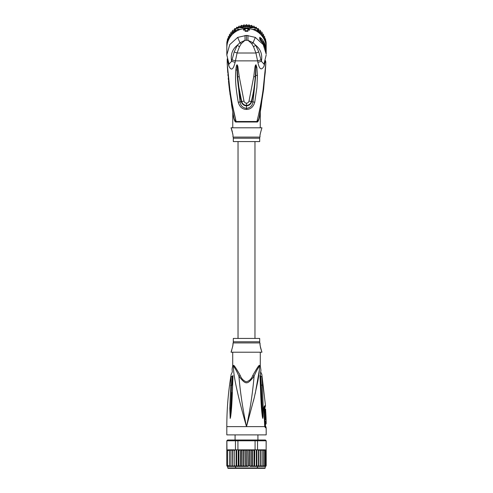 <?xml version="1.0" encoding="UTF-8"?>
<svg xmlns="http://www.w3.org/2000/svg" width="493" height="493" viewBox="0 0 493 493"><rect width="100%" height="100%" fill="white"/><g stroke="black" fill="none" stroke-linecap="round" stroke-linejoin="round"><path stroke-width="0.74" d="M227.224 63.843L229.843 89.258C230.841 96.924 233.429 111.566 236.098 121.506A2.755 2.077 -90 0 1 236.129 121.999L235.389 121.709M260.255 40.149L261.426 41.467C264.544 45.128 266.134 49.343 266.183 54.131A19.683 19.387 180 0 0 261.432 41.498L259.749 39.403L259.749 37.246L261.432 38.559A19.683 19.387 0 0 1 266.183 51.192L266.183 47.876A19.683 19.387 180 0 0 246.5 28.489A19.683 19.387 180 0 0 226.817 47.876L226.817 54.957L229.023 64.078L231.63 61.329L235.118 62.328L237.078 53.004L239.456 46.755L241.231 43.686L245.009 40.309L247.991 40.309L251.769 43.686L253.544 46.755L255.922 53.004L257.882 62.328C259.423 69.612 261.512 70.819 264.149 65.951L265.117 61.391M247.88 30.757L247.88 31.336A19.683 19.387 180 0 0 245.12 31.336L245.12 30.757A20.275 19.966 0 0 1 247.88 30.757L247.88 29.389A20.275 19.966 0 0 1 249.532 29.568L249.532 30.153A19.683 19.387 180 0 0 247.88 29.974M266.183 54.131L263.25 44.629L255.312 37.394L246.5 35.391L237.688 37.394L239.937 42.743L241.231 43.686M263.977 64.078L266.183 54.957L263.977 64.078L261.37 61.329L257.882 62.328M249.532 29.568L246.5 28.594L243.468 29.568A20.275 19.966 0 0 1 245.12 29.389L245.12 30.757M245.12 29.974A19.683 19.387 180 0 0 243.468 30.153L243.468 29.568M229.023 64.078L226.817 54.957L229.756 44.617L237.688 37.394M245.046 35.441L245.009 40.309L239.937 42.743L237.281 45.27L239.456 46.755M234.193 51.975L231.63 61.329C230.391 54.723 232.277 49.368 237.281 45.27L234.193 51.975L237.078 53.004L255.922 53.004L258.807 51.975L255.719 45.27L253.063 42.743L251.769 43.686M253.544 46.755L255.719 45.27C260.723 49.368 262.609 54.723 261.37 61.329L258.807 51.975M255.312 37.394L253.063 42.743L247.991 40.309L247.954 35.441M264.236 63.517L264.149 65.951M265.776 63.819L265.789 61.902L265.554 62.303L265.154 61.237M238.242 102.224C239.629 106.913 242.383 109.317 246.5 109.446C250.623 109.317 253.377 106.907 254.758 102.224L256.878 87.6L257.451 75.392L256.835 67.221L255.947 64.731C254.943 65.766 255.091 65.926 253.766 76.594L249.002 101.108C248.497 102.433 247.665 103.129 246.5 103.185C245.335 103.129 244.503 102.433 243.998 101.108L239.247 76.711L237.811 66.111L237.053 64.731C236.393 65.551 236.307 65.877 235.827 69.907C235.401 77.007 235.001 83.576 238.242 102.224L240.036 101.983L237.225 75.028L237.022 67.572M259.447 116.028L263.626 89.295L265.776 63.837L263.114 89.553C262.103 97.213 259.589 111.473 256.902 121.506L236.098 121.506L232.332 104.516M257.18 120.446L257.925 117.414M258.917 113.113L259.78 109.045M264.55 77.894L264.981 73.586M265.363 69.26L265.45 68.194M231.562 100.276L230.952 96.622M230.311 92.499L229.824 89.122M229.455 86.367L229.153 83.989M228.943 82.288L228.789 80.957M228.536 78.658L228.37 77.099M228.296 76.415L227.963 72.989M227.797 71.183L227.415 66.438M227.359 65.754L227.267 64.404M227.224 63.825L227.211 60.873L227.624 60.873L228.851 65.951C231.155 71.047 233.244 69.84 235.118 62.328M227.507 60.152L227.655 60.676M228.764 63.517L228.851 65.951M265.554 62.303L265.185 61.181M260.341 39.12L260.538 39.693L260.341 39.12M264.328 45.892L264.661 45.892A19.683 19.387 0 0 1 265.339 47.753L265.339 47.248A19.683 19.387 0 0 1 265.567 48.067L265.567 47.636A19.683 19.387 180 0 0 265.339 46.817L265.339 46.311A19.683 19.387 180 0 0 264.661 44.45L264.291 43.637A19.683 19.387 180 0 0 263.293 41.819L261.888 42.022M265.678 48.998L266.183 52.874A19.683 19.387 0 0 0 266.091 50.97L266.091 50.539A19.683 19.387 180 0 1 266.171 51.747L266.041 50.619A19.683 19.387 180 0 1 266.183 52.948L266.183 53.38A19.683 19.387 0 0 0 265.678 48.998L265.487 48.998M266.183 53.38A19.683 19.387 0 0 1 266.183 53.755M264.661 45.892L263.293 41.819M264.661 45.282L264.02 45.282M265.567 48.067L265.197 48.067M239.247 76.711L237.718 76.865L238.914 87.514L241.706 101.533L243.998 101.108M253.766 76.594L255.288 76.748L255.91 64.897L255.288 76.748C254.265 88.691 252.964 94.773 251.294 101.533L251.701 101.638C250.82 104.288 249.082 105.687 246.5 105.829C243.912 105.705 242.174 104.306 241.299 101.638L241.706 101.533C242.488 103.943 244.084 105.219 246.5 105.36C248.94 105.212 250.536 103.937 251.294 101.533L249.002 101.108M256.835 67.221L255.978 67.387L255.916 64.91L255.756 75.435L252.964 101.983C252.465 105.65 250.308 107.782 246.5 108.392C242.692 107.782 240.535 105.65 240.036 101.983L241.299 101.638C239.549 94.644 238.107 87.927 237.225 75.028M254.758 102.224L251.701 101.638L254.271 89.171L255.756 75.435L257.451 75.392M237.718 76.865L237.09 64.897L237.718 76.865M259.429 116.114L260.279 111.843L259.515 116.712C258.683 120.631 257.802 122.393 256.871 121.999L256.871 121.999A2.755 2.077 90 0 1 256.902 121.506C258.24 120.612 259.078 118.838 259.417 116.188L259.756 114.419M261.124 106.753L260.279 111.831L260.255 127.804M260.15 112.687L260.101 113.002M260.07 113.199L260.008 113.6M260.101 136.278C259.657 136.173 260.273 133.35 261.956 127.804C260.273 133.363 259.651 136.191 260.101 136.278L259.854 137.091L246.691 137.091M232.782 112.256L232.745 127.804M227.23 64.09L229.387 89.418L233.485 116.712C234.317 120.631 235.198 122.393 236.129 121.999L256.871 121.999M232.801 134.367L232.758 133.979M232.721 133.714L232.634 133.178M232.376 131.927L231.685 129.548M231.679 129.511L231.044 127.804C232.727 133.363 233.349 136.191 232.899 136.278L233.146 137.091L259.854 137.091L259.688 138.225L233.312 138.225L233.146 137.091M261.956 127.804L231.044 127.804M233.312 138.225L233.312 141.583L259.688 141.583L259.688 138.225M236.098 121.506C234.76 120.612 233.922 118.838 233.583 116.188L233.596 116.256M232.523 110.494L232.462 110.149M232.302 109.23L232.104 108.078M232.086 107.967L231.476 104.288M230.034 94.508L229.917 93.621M229.584 91.008L229.411 89.609M229.227 88.019L229.19 87.699M229.183 87.637L229.079 86.762M229.017 86.195L228.487 81.086M228.351 79.644L228.216 78.147M228.006 75.731L227.908 74.523M227.766 72.6L227.353 66.364M233.312 114.764L233.583 116.188M258.936 118.252L259.096 117.654M265.77 64.084L265.481 69.082M265.382 70.567L265.357 70.918M265.351 71.029L261.148 106.599M260.138 112.355L260.224 111.886M260.07 112.743L259.959 113.322M259.805 114.16L260.316 111.375M260.31 111.43L259.848 113.926M259.694 114.733L259.46 115.966M247.468 26.69L246.5 25.753L245.28 26.899L243.93 25.919L242.852 27.214L241.404 26.419L240.498 27.83L252.502 27.83L251.596 26.419L250.148 27.214L249.07 25.919L247.468 26.69A18.9 18.611 180 0 0 245.532 26.69M266.017 42.614A19.683 19.387 0 0 1 266.134 43.735L266.134 45.442A19.683 19.387 0 0 1 266.183 46.853L266.183 44.05A19.683 19.387 180 0 0 266.017 41.517L266.017 42.614L265.511 40.124L264.686 39.354L264.686 37.721L263.274 37.135L263.545 35.447L262.116 35.145L262.116 33.339L260.563 33.136L260.421 31.435L258.837 31.435L260.477 34.22M226.823 47.365A19.683 19.387 0 0 1 226.817 46.853L226.817 44.05A19.683 19.387 180 0 1 226.983 41.517L226.983 42.614L227.489 40.124L228.314 39.354L228.314 37.721L229.726 37.135L229.455 35.447L230.884 35.145L230.884 33.339L232.437 33.136L232.579 31.435L234.163 31.435L234.446 30.948A18.9 18.611 180 0 0 234.243 31.114L234.514 29.765L235.044 29.919L235.444 29.235L235.444 30.806A19.683 19.387 0 0 1 237.922 29.401L238.156 30.313M226.817 46.853A19.683 19.387 0 0 1 226.866 45.442L226.866 43.735A19.683 19.387 0 0 1 226.983 42.614M252.478 29.401L255.078 29.401A19.683 19.387 0 0 1 257.556 30.806L257.556 29.235A19.683 19.387 180 0 0 255.078 27.83L254.899 30.313A18.9 18.611 0 0 1 255.873 30.831M237.127 30.831A18.9 18.611 0 0 1 238.101 30.313M234.415 32.575L235.444 30.806L236.036 31.49M240.522 29.401L237.922 29.401L237.922 27.83A19.683 19.387 180 0 0 235.444 29.235M266.183 46.853A19.683 19.387 0 0 1 266.177 47.365M235.044 29.894L234.446 30.948M232.523 34.22L234.163 31.435L234.514 28.668L234.514 29.765M227.513 42.768L226.866 43.735M234.526 28.649L236.11 28.6L236.671 27.238L238.23 27.392L238.982 26.123L240.492 26.474L241.422 25.309L242.852 25.846L242.852 27.214M230.884 33.432L230.884 32.248L232.437 31.768L232.579 30.338L234.169 30.067M232.579 30.338L232.579 31.435M232.437 31.768L232.437 33.136M230.884 32.248L230.884 33.339M229.455 35.447L229.455 34.344L230.884 33.783M226.817 44.05L227.489 39.033L228.314 37.998L228.314 36.63L229.51 35.878M228.314 36.624L228.314 37.721M228.314 37.998L228.314 39.354M227.489 39.027L227.489 40.124M227.489 40.346L227.489 41.658M247.72 26.899L247.72 25.531L249.082 24.816L250.148 25.846L250.148 27.214M250.148 25.846L251.603 25.316L252.508 26.474L252.508 27.83L253.075 27.83A18.9 18.611 180 0 0 252.829 27.744L252.539 27.83M252.508 26.474L254.043 26.129L254.77 27.83M254.77 27.392L256.348 27.251L256.89 28.81M256.89 28.6L258.486 28.662L258.831 31.416L258.486 29.765L257.956 29.919L257.556 29.235M258.831 30.067L260.421 30.332L260.563 33.136M260.563 31.768L262.116 32.236L262.116 33.432M262.116 33.783L263.545 34.35L263.545 35.447M242.852 25.846L243.93 24.829L245.28 25.531L246.512 24.65L247.72 25.531M246.512 24.65L246.518 25.802M243.93 24.829L243.93 25.919M238.982 26.123L238.723 27.83L237.922 27.83M263.49 35.878L264.686 36.624L264.686 37.998L265.511 39.027L266.183 43.908M264.686 36.624L264.686 37.721M265.511 39.027L265.511 40.124M249.07 24.829L249.07 25.919M253.075 27.83L254.277 27.805L254.031 27.232L252.829 27.744M238.969 27.232L240.171 27.744A18.9 18.611 180 0 0 239.925 27.83L238.723 27.805M258.757 31.114A18.9 18.611 180 0 0 258.554 30.948L258.825 31.404M239.925 27.83L240.498 27.83L240.492 26.474M254.031 26.135L254.031 27.232M254.277 27.805L255.078 27.83M258.585 32.575L257.556 30.806L256.964 31.49M266.134 43.735L265.487 42.768M258.554 30.948L257.956 29.894M258.474 28.649L258.486 29.765M260.421 30.338L260.421 31.435M262.116 32.248L262.116 33.339M264.686 37.998L264.686 39.354M265.511 40.346L265.511 41.658M256.342 27.257L256.342 28.489M238.23 27.392L238.23 27.83M236.658 27.257L236.658 28.489M241.404 25.322L241.404 26.419M245.28 25.531L245.28 26.899M251.596 25.322L251.596 26.419M254.967 338.432L254.967 141.583M238.033 141.583L238.033 338.432M265.203 466.384L265.203 467.956A0.394 0.394 0 0 1 264.809 468.35L228.191 468.35A0.394 0.394 0 0 1 227.797 467.956L227.606 466.384A0.789 0.789 90 0 1 226.829 465.737M266.171 465.731A0.789 0.789 90 0 1 265.394 466.384L262.344 466.384L263.545 465.595L263.545 466.378L263.545 449.85L264.686 450.633L264.686 449.887L265.511 450.633L265.511 449.998L266.017 450.633L266.134 449.844L266.134 440.791L265.357 440.002L266.183 440.791L266.134 449.844M266.183 449.844L266.183 465.595L266.017 466.027L266.017 465.595L265.511 466.23L265.511 465.595L264.686 466.341L264.686 465.595L263.545 466.378M234.514 450.633L235.044 449.986L234.243 449.844L234.243 466.384L232.468 466.384L232.579 465.595L232.468 466.384L230.884 466.384L230.884 449.844L230.884 466.384L227.6 466.384L226.817 465.595L226.983 450.251L226.983 466.027M230.656 466.384L229.455 465.595L229.455 466.378L228.314 465.595L228.314 466.341L227.489 465.595L227.489 466.23L226.983 465.595M246.482 450.479L247.468 449.844L252.502 449.844L249.926 449.844L249.07 450.633L249.07 465.595L248.004 466.384L247.72 449.844M246.5 465.595L245.532 466.384L247.72 466.384L246.5 465.595L246.5 450.633L245.532 449.844L247.468 449.844M226.817 440.791L227.643 440.002L226.817 440.791L226.817 465.595M236.658 449.844L235.444 449.844L235.444 440.791L237.922 440.791L237.922 449.844L236.658 449.844L236.658 465.595L236.221 466.384L232.437 466.384L232.437 449.844L232.579 450.633L233.842 449.844L227.871 449.844L226.983 450.251L226.866 440.791L235.444 440.791L236.036 440.002L238.101 440.002L237.922 440.791L255.078 440.791L254.899 440.002L256.964 440.002L257.556 440.791L266.134 440.791M266.183 440.791L265.4 440.002L256.964 440.002M255.078 449.844L255.078 440.791L257.556 440.791L257.556 449.844L252.502 449.844L252.508 466.384L250.148 466.384L250.148 449.844M227.643 440.002L236.036 440.002M238.101 440.002L254.899 440.002M265.246 449.85L258.837 449.844L265.129 449.844L266.017 450.251L266.017 466.027M232.468 466.384L232.579 450.466M230.884 450.633L232.117 449.844L230.656 449.844L229.455 450.633L229.455 465.595M228.314 466.341L228.314 465.595M227.489 466.23L227.446 450.017M226.983 450.633L227.489 449.998L227.489 465.595M227.489 450.633L228.314 449.887M229.455 466.378L229.455 450.633M228.314 450.633L229.455 449.85M227.871 449.844L230.656 449.844M232.437 449.844L232.117 449.844M234.169 466.384L234.169 449.844L233.842 449.844L234.243 449.844M235.044 449.986L235.444 449.844M237.922 449.844L240.171 449.844L238.969 450.633L238.969 465.595L238.384 466.384L234.243 466.384M238.723 449.986L238.969 450.633M240.461 449.844L244.996 449.844L243.93 450.633L243.93 465.595L243.074 466.384L238.23 466.384L238.23 449.844M241.404 450.633L242.55 449.844L240.676 449.844L241.404 450.633L241.404 465.595L240.676 466.384M240.676 449.844L240.492 466.384L242.852 466.384L242.852 449.844L243.93 450.633M245.532 449.844L248.004 449.844L249.07 450.633M250.45 449.844L251.596 450.633L252.324 449.844M252.539 449.844L253.075 449.844M252.829 449.844L254.031 450.633L254.277 449.986M257.556 449.844L258.825 449.844L258.831 466.384L258.486 465.595L256.89 466.384L256.89 449.844M257.956 449.986L258.486 450.633L258.757 449.844M259.158 449.844L260.421 450.633L260.532 449.844M262.344 449.844L263.545 450.633L263.545 449.85M266.017 450.633L266.017 465.595M265.511 449.998L265.536 466.224M264.686 466.341L264.686 449.887M263.545 450.633L263.545 465.595L263.089 466.218M264.686 450.633L264.686 465.595M265.511 450.633L265.511 465.595M260.883 449.844L262.116 450.633L262.116 449.844L262.116 466.384L262.116 465.595L260.563 466.384L260.563 449.844M232.117 466.384L230.884 465.595M233.842 466.384L232.579 465.595M235.783 466.384L234.514 465.595M236.11 466.384L236.11 449.844M238.23 466.384L236.658 465.595M240.492 466.384L238.969 465.595M242.55 466.384L241.404 465.595M245.28 449.844L245.532 466.384L243.074 466.384M244.996 466.384L243.93 465.595M251.596 450.633L251.596 465.595L250.45 466.384L249.07 465.595M252.508 466.384L251.596 465.595M252.324 466.384L250.45 466.384M254.031 450.633L254.031 465.595L252.829 466.384L254.616 466.384L254.031 465.595M254.77 466.384L255.097 466.384L254.616 466.384L254.77 449.844M256.342 449.844L256.342 465.595L255.097 466.384L256.779 466.384L256.342 465.595M256.89 466.384L258.831 466.384M258.486 450.633L258.486 465.595M260.421 450.633L260.421 465.595L259.158 466.384L260.532 466.384L260.421 465.595M262.116 450.633L262.116 465.595M260.883 466.384L262.344 466.384M265.4 466.384L266.183 465.595M259.688 338.432L233.312 338.432L233.312 341.791L259.688 341.791L259.688 338.432M265.9 416.271L265.887 415.87M265.758 412.561L265.585 409.141L264.914 409.141M266.078 418.391L265.782 412.561C265.172 412.413 265.4 418.545 265.986 418.391L265.517 418.391M266.091 418.822L265.807 424.257L266.171 423.697L266.091 418.822M231.772 350.221L231.044 352.212L261.956 352.212C260.273 346.653 259.651 343.824 260.101 343.732L259.854 342.918A3.938 3.938 -90 0 1 259.688 341.791M259.854 342.918L233.146 342.918A3.938 3.938 90 0 0 233.312 341.791M265.986 418.391L265.197 418.391C264.575 418.52 264.359 412.401 264.988 412.561L265.782 412.561M265.302 419.648L265.283 418.822L266.072 418.822M265.776 421.54L264.975 421.54L264.938 419.648L265.739 419.648M265.339 421.54L265.296 422.365M265.807 424.257L265.006 424.257L264.988 422.365L265.789 422.365M233.146 342.918L232.671 346.628M231.044 352.212C232.727 346.647 233.349 343.824 232.899 343.732M260.101 343.732L260.101 344.169M260.144 345.069L260.181 345.464M260.23 345.907L260.298 346.406M260.39 346.961L260.507 347.571M260.661 348.243L261.956 352.212M264.796 425.379L265.049 426.18L265.659 426.18L265.394 425.379L264.71 425.305M264.057 408.919L264.236 408.222L264.858 408.222L265.086 412.561M260.279 352.242L260.279 365.566L260.92 370.181M232.721 352.242L232.721 365.566L233.503 365.566C233.627 364.45 235.851 367.735 240.177 375.413L238.914 376.233C245.884 385.015 247.11 385.015 254.086 376.233C256.113 371.457 257.931 368.08 259.54 366.096C259.503 370.052 258.961 374.963 257.913 380.83L254.314 397.426L246.5 426.618C242.839 409.529 240.307 392.736 238.914 376.233C236.886 371.457 235.069 368.08 233.46 366.096A2.755 2.601 90 0 0 233.503 365.566M232.721 365.566L232.671 366.096L233.46 366.096C233.084 376.134 239.302 401.561 246.5 426.618C250.161 409.529 252.693 392.736 254.086 376.233L252.823 375.413C251.529 378.914 249.316 381.034 246.198 381.785C243.4 380.695 241.397 378.569 240.177 375.413L239.271 373.663M259.99 375.611L260.637 392.373C261.136 405.893 261.66 411.661 262.43 417.17L262.806 418.44L263.139 416.486L263.194 408.229L262.338 408.155L262.806 418.341L261.302 385.015L260.766 376.313L260.44 376.147C260.6 371.525 260.748 369.923 260.44 376.147L261.253 392.551L260.403 375.851C260.889 368.505 260.889 368.505 260.403 375.851L259.99 375.611C260.945 367.186 260.945 367.186 259.99 375.611L260.403 375.851M260.6 372.56L260.55 372.899M262.806 418.44L261.253 392.551L260.637 392.373M262.806 418.341L262.43 417.17M260.766 376.313C260.896 371.611 260.896 371.611 260.766 376.313L261.894 376.677C261.771 373.602 261.771 373.602 261.894 376.677L262.486 385.249L260.939 384.891M264.26 407.557L264.236 408.222M265.049 426.18L264.686 425.588L264.723 426.618L265.561 427.801L265.049 426.18M252.823 375.413C257.161 367.716 259.386 364.432 259.497 365.566A2.755 2.601 -90 0 0 259.54 366.096L260.329 366.096M230.502 385.477L231.685 385.243L232.234 376.313C232.104 371.617 232.104 371.617 232.234 376.313L231.106 376.677C231.229 373.602 231.229 373.602 231.106 376.677L229.806 408.229L230.662 408.155L230.194 418.341L231.685 385.243L232.055 385.119L232.56 376.147C232.326 370.711 232.326 370.711 232.56 376.147L232.055 385.119M230.194 418.341L229.806 408.229M232.363 392.373L231.747 392.551L230.57 417.17C231.162 413.196 231.846 406.787 232.363 392.373L233.01 375.611L232.597 375.851C232.111 368.505 232.111 368.505 232.597 375.851L232.234 376.313M232.302 372.018L232.086 369.183L232.671 366.096M264.852 405.745A2.755 2.662 90 0 1 264.858 405.924A2.755 2.662 -90 0 1 264.445 407.403L265.074 407.403L265.493 405.745L264.852 405.745C264.193 406.059 263.866 407.119 263.878 408.925L264.723 426.618L226.817 426.618L226.817 434.888L266.183 434.888L266.183 427.801L265.561 427.801M263.194 408.229L262.486 385.249M230.57 417.17L230.194 418.44M233.01 375.611C232.055 367.193 232.055 367.193 233.01 375.611L232.597 375.851M259.386 369.781L255.226 393.63M254.363 397.241L253.353 401.271M231.987 59.85L235.389 60.873L257.611 60.873L261.013 59.85M266.183 51.192A19.683 19.387 0 0 1 266.183 51.518L266.183 51.192M246.5 35.391L246.5 40.278M259.749 39.403A1.966 1.941 0 0 1 260.273 40.161M260.47 39.631L260.47 40.364M259.749 37.246A1.966 1.941 0 0 1 260.396 38.676L260.396 40.272M261.432 38.559L260.742 39.434A18.777 18.494 0 0 1 262.51 41.819M262.134 41.819A18.506 18.223 180 0 0 260.538 39.693M262.017 42.176L263.293 42.176M246.5 103.185L246.5 109.446M235.827 69.907L237.041 70.043M233.842 31.46A18.9 18.611 180 0 0 232.468 32.809M232.117 33.204A18.9 18.611 180 0 0 230.884 34.8M230.588 35.237A18.9 18.611 180 0 0 229.67 36.815M229.436 37.283A18.9 18.611 180 0 0 228.13 40.901M249.926 26.973A18.9 18.611 180 0 0 248.004 26.727M252.324 27.571A18.9 18.611 180 0 0 250.45 27.078M244.996 26.727A18.9 18.611 180 0 0 243.074 26.973M242.55 27.078A18.9 18.611 180 0 0 240.676 27.571M263.33 36.815A18.9 18.611 180 0 0 262.412 35.237M262.116 34.8A18.9 18.611 180 0 0 260.883 33.204M260.532 32.809A18.9 18.611 180 0 0 259.158 31.46M264.87 40.901A18.9 18.611 180 0 0 263.564 37.283M265.203 467.956L227.797 467.956M259.497 365.566L260.279 365.566M227.211 58.889L227.211 60.873M265.789 61.902L265.394 60.497M232.721 111.831L232.678 111.344M232.764 111.806L232.862 112.355M232.955 112.854L233.084 113.563M233.454 115.51L233.522 115.867M265.776 63.776L265.246 72.477L261.117 106.796L259.417 116.188M257.623 467.167L256.835 467.956M257.919 434.888L257.919 440.002M235.081 434.888L235.081 440.002M235.377 467.167L236.165 467.956M265.394 425.379L265.382 423.697M265.302 418.822L265.289 418.391M265.493 405.745L261.826 374.316L260.705 371.993L260.945 370.083M265.074 407.403L264.858 408.222M265.659 426.18L266.183 427.801M226.817 426.618C226.817 409.061 228.271 391.627 231.174 374.316L232.295 371.993M264.248 407.582L264.821 425.866"/></g></svg>
